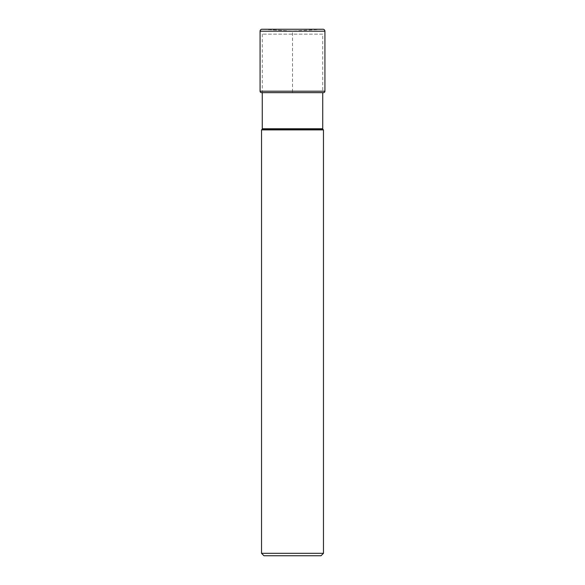 <?xml version="1.0" encoding="UTF-8"?>
<svg xmlns="http://www.w3.org/2000/svg" width="585" height="585" viewBox="0 0 585 585"><rect width="100%" height="100%" fill="white"/><g stroke="black" fill="none" stroke-linecap="round" stroke-linejoin="round"><path stroke-width="0.44" stroke-dasharray="2.92 2.19" d="M262.146 29.25L322.854 29.25L292.5 31.107L262.146 29.25L292.5 31.107L292.5 92.657L261.539 92.657L323.461 92.657M321.033 555.75L263.967 555.75M261.532 553.315L323.468 553.315M323.468 129.907L261.532 129.907M322.737 128.766L262.263 128.766M323.022 129.46L261.978 129.46M322.737 34.127L262.263 34.127L322.737 34.127L322.737 92.657M262.263 34.127L262.263 92.657M324.924 31.202L260.076 31.202M260.076 91.194L324.924 91.194M322.971 29.25L262.029 29.25"/><path stroke-width="0.88" d="M260.076 31.202A1.952 1.952 0 0 1 262.146 29.25A1.952 1.952 0 0 0 260.076 31.202L260.076 91.194L260.076 31.202L324.924 31.202A1.952 1.952 0 0 0 322.854 29.25L262.146 29.25M261.539 92.657A1.462 1.462 0 0 1 260.076 91.194A1.462 1.462 0 0 0 261.539 92.657L323.461 92.657A1.462 1.462 0 0 0 324.924 91.194L324.924 31.202M263.967 555.75L321.033 555.75L323.468 553.315L261.532 553.315L263.967 555.75M323.468 553.315L323.468 129.907L261.532 129.907L261.532 553.315M261.532 129.907L261.978 129.46L323.022 129.46L323.468 129.907M323.022 129.46A0.973 0.973 0 0 1 322.737 128.766L262.263 128.766A0.973 0.973 0 0 1 261.978 129.46M322.737 92.657L322.737 128.766M262.263 92.657L262.263 128.766M324.924 91.194L260.076 91.194M262.029 29.25L322.971 29.25"/></g></svg>
